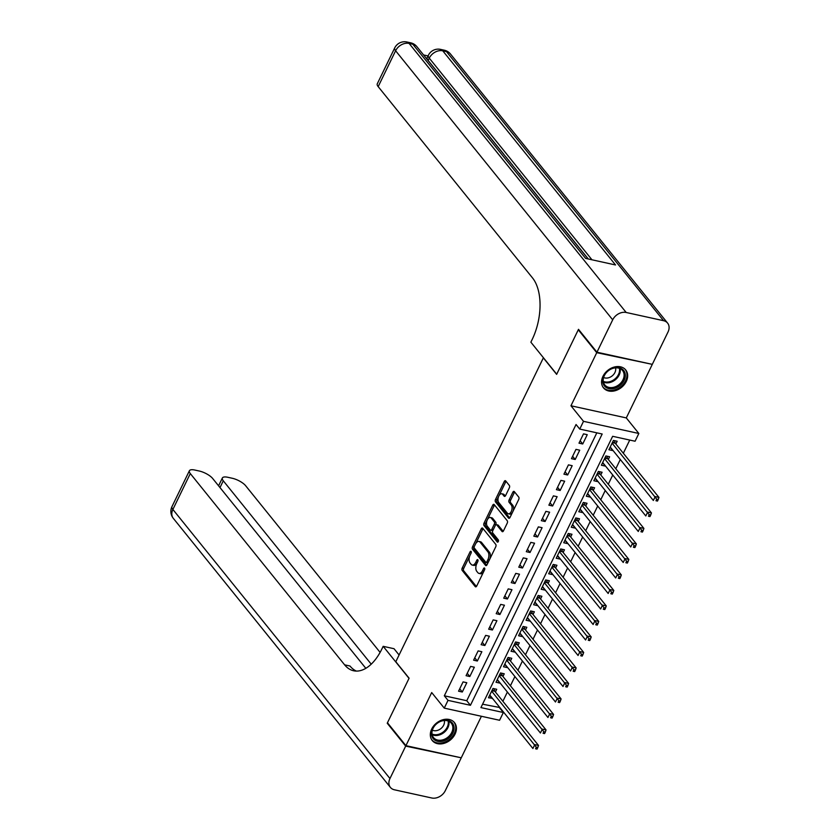 <?xml version="1.0" encoding="UTF-8"?>
<svg xmlns="http://www.w3.org/2000/svg" width="840" height="840" viewBox="0 0 840 840"><rect width="100%" height="100%" fill="white"/><g stroke="black" fill="none" stroke-linecap="round" stroke-linejoin="round"><path stroke-width="1.26" d="M471.093 551.428A1.26 0.693 -77.6 0 0 470.852 551.271A1.26 0.693 -77.6 0 0 470.075 551.87L462.221 568.029A1.796 0.987 -77.6 0 0 462.21 570.454L475.251 586.625A1.796 0.987 -77.6 0 0 475.608 586.856A1.796 0.987 -77.6 0 0 476.721 586.005L484.565 569.835A1.26 0.693 -77.6 0 0 484.575 568.134A1.26 0.693 -77.6 0 0 484.334 567.976A1.26 0.693 -77.6 0 0 483.556 568.575L482.538 570.665A5.744 3.15 -77.6 0 1 478.989 573.405A5.744 3.15 -77.6 0 1 477.855 572.659L476.763 571.316A5.744 3.15 -77.6 0 1 476.816 563.567L477.824 561.477A1.26 0.693 -77.6 0 0 477.834 559.787A1.26 0.693 -77.6 0 0 477.593 559.619A1.26 0.693 -77.6 0 0 476.816 560.217L475.797 562.317A5.744 3.15 -77.6 0 1 472.248 565.058A5.744 3.15 -77.6 0 1 471.114 564.312L470.022 562.957A5.744 3.15 -77.6 0 1 470.075 555.219L471.082 553.119A1.26 0.693 -77.6 0 0 471.093 551.428M602.952 376.352A14.27 10.941 141.1 0 0 603.509 387.87A14.27 10.941 141.1 0 0 615.184 390.716A14.27 10.941 141.1 0 0 626.283 381.465A14.27 10.941 141.1 0 0 625.726 369.947A14.27 10.941 141.1 0 0 614.05 367.101A14.27 10.941 141.1 0 0 602.952 376.352M431.707 729.015A14.27 10.941 141.1 0 0 432.264 740.544A14.27 10.941 141.1 0 0 443.94 743.379A14.27 10.941 141.1 0 0 455.038 734.139A14.27 10.941 141.1 0 0 454.482 722.61A14.27 10.941 141.1 0 0 442.796 719.775A14.27 10.941 141.1 0 0 431.707 729.015M509.334 487.862A1.796 0.987 -77.6 0 0 509.344 485.447L505.691 480.911A1.796 0.987 -77.6 0 0 505.334 480.669A1.796 0.987 -77.6 0 0 504.231 481.53L495.506 499.485A1.796 0.987 -77.6 0 0 495.495 501.9L508.536 518.07A1.796 0.987 -77.6 0 0 508.893 518.312A1.796 0.987 -77.6 0 0 510.006 517.451L518.721 499.495A1.796 0.987 -77.6 0 0 518.731 497.081L514.311 491.6A1.796 0.987 -77.6 0 0 513.965 491.369A1.796 0.987 -77.6 0 0 512.851 492.219L509.124 499.905A1.796 0.987 -77.6 0 0 509.103 502.32L511.298 505.04A4.809 2.635 -77.6 0 1 511.623 510.626A4.809 2.635 -77.6 0 1 508.294 513.807A4.809 2.635 -77.6 0 1 507.35 513.177L498.761 502.541A4.809 2.635 -77.6 0 1 498.425 496.955A4.809 2.635 -77.6 0 1 501.764 493.773A4.809 2.635 -77.6 0 1 502.709 494.393L504.137 496.167A1.796 0.987 -77.6 0 0 504.494 496.398A1.796 0.987 -77.6 0 0 505.606 495.548L509.334 487.862M579.747 429.082L583.506 421.334L638.841 433.482L635.082 441.231L612.644 436.306L480.921 707.595L503.349 712.52L499.59 720.269L444.255 708.12L448.014 700.371L470.442 705.296L602.175 434.007L579.747 429.082L576.051 424.505L444.318 695.793L448.014 700.371M444.255 708.12L431.697 692.559L405.919 745.658L387.461 722.778L409.101 678.206L395.808 661.731L543.344 357.893L556.637 374.367L578.277 329.805L596.736 352.685L570.958 405.772L583.506 421.334M482.706 528.224A1.796 0.987 -77.6 0 0 482.36 527.993A1.796 0.987 -77.6 0 0 481.247 528.854L472.531 546.808A1.796 0.987 -77.6 0 0 472.511 549.224L485.562 565.394A1.796 0.987 -77.6 0 0 485.919 565.625A1.796 0.987 -77.6 0 0 487.022 564.774L495.747 546.819A1.796 0.987 -77.6 0 0 495.757 544.394L482.706 528.224M484.019 523.142L492.733 505.187A1.796 0.987 -77.6 0 1 493.846 504.336A1.796 0.987 -77.6 0 1 494.204 504.567L507.245 520.737A1.796 0.987 -77.6 0 1 507.234 523.152L503.496 530.838A1.796 0.987 -77.6 0 1 502.394 531.699A1.796 0.987 -77.6 0 1 502.036 531.468L496.745 524.906A1.796 0.987 -77.6 0 0 496.398 524.674A1.796 0.987 -77.6 0 0 495.285 525.525L492.807 530.628A1.796 0.987 -77.6 0 0 492.796 533.043L498.298 539.879A1.26 0.693 -77.6 0 1 498.382 541.338A1.26 0.693 -77.6 0 1 497.511 542.168A1.26 0.693 -77.6 0 1 497.269 542.01L484.008 525.567A1.796 0.987 -77.6 0 1 484.019 523.142L485.51 523.478L494.235 505.523L492.733 505.187M651.567 364.203L596.736 352.685M578.277 329.805L579.001 329.963M405.919 745.658L461.255 757.806L481.415 716.279M612.801 450.219L610.061 447.353M615.836 443.961L617.159 441.252L613.421 440.433L608.905 449.736L612.644 450.555M605.273 465.728L602.532 462.851M608.307 459.469L609.63 456.75L605.892 455.931L601.377 465.234L605.115 466.053M597.744 481.226L595.004 478.359M600.779 474.968L602.101 472.259L598.364 471.44L593.849 480.732L597.587 481.562M590.216 496.724L587.475 493.857M593.26 490.476L594.573 487.757L590.835 486.938L586.32 496.241L590.058 497.06M582.687 512.232L579.947 509.366M585.732 505.974L587.045 503.265L583.307 502.435L578.792 511.739L582.529 512.558M575.169 527.73L572.418 524.864M578.203 521.472L579.516 518.763L575.778 517.944L571.263 527.247L575.001 528.066M567.641 543.239L564.889 540.361M570.675 536.981L571.988 534.261L568.25 533.442L563.735 542.745L567.473 543.564M560.112 558.736L557.361 555.87M563.147 552.478L564.459 549.77L560.721 548.95L556.206 558.243L559.944 559.073M552.583 574.235L549.832 571.368M555.618 567.976L556.941 565.268L553.203 564.449L548.678 573.751L552.416 574.571M545.055 589.743L542.315 586.866M548.09 583.485L549.413 580.766L545.675 579.947L541.159 589.25L544.898 590.069M537.527 605.241L534.786 602.375M540.561 598.983L541.884 596.274L538.146 595.455L533.631 604.748L537.369 605.577M529.998 620.739L527.258 617.873M533.033 614.492L534.356 611.772L530.618 610.953L526.103 620.256L529.841 621.075M522.47 636.248L519.729 633.381M525.514 629.99L526.827 627.28L523.089 626.451L518.574 635.754L522.312 636.573M514.941 651.746L512.201 648.879M517.986 645.488L519.298 642.779L515.561 641.96L511.046 651.263L514.784 652.082M507.423 667.254L504.672 664.377M510.457 660.996L511.77 658.276L508.032 657.457L503.517 666.76L507.255 667.579M499.894 682.752L497.144 679.885M502.929 676.494L504.242 673.785L500.504 672.966L495.989 682.259L499.727 683.088M463.071 681.891L458.556 691.194L462.294 692.013L466.809 682.721L463.071 681.891M470.6 666.393L466.074 675.696L469.822 676.515L474.338 667.212L470.6 666.393M478.128 650.895L473.603 660.188L477.341 661.017L481.866 651.714L478.128 650.895M485.646 635.387L481.131 644.69L484.869 645.509L489.384 636.206L485.646 635.387M493.175 619.889L488.659 629.192L492.398 630.01L496.913 620.707L493.175 619.889M500.703 604.391L496.188 613.683L499.926 614.513L504.441 605.21L500.703 604.391M508.231 588.882L503.717 598.185L507.455 599.004L511.969 589.701L508.231 588.882M515.76 573.384L511.245 582.687L514.983 583.506L519.498 574.203L515.76 573.384M523.288 557.875L518.774 567.178L522.512 567.998L527.027 558.705L523.288 557.875M530.817 542.377L526.302 551.68L530.04 552.5L534.555 543.197L530.817 542.377M538.346 526.88L533.82 536.172L537.569 537.002L542.083 527.698L538.346 526.88M545.874 511.371L541.349 520.674L545.087 521.493L549.612 512.19L545.874 511.371M553.392 495.873L548.877 505.176L552.615 505.995L557.13 496.692L553.392 495.873M560.921 480.375L556.405 489.668L560.144 490.497L564.659 481.194L560.921 480.375M568.449 464.867L563.934 474.169L567.672 474.989L572.187 465.685L568.449 464.867M575.977 449.369L571.462 458.671L575.2 459.491L579.716 450.188L575.977 449.369M444.318 695.793L466.757 700.718L596.831 432.831M582.729 443.982L587.244 434.69L583.506 433.86L578.991 443.163L582.729 443.982L580.146 440.79M482.57 704.193L499.853 707.532M502.887 701.284L507.381 692.034M510.416 685.776L514.909 676.536M517.944 670.278L522.438 661.028M525.472 654.78L529.966 645.529M533.001 639.272L537.495 630.032M540.529 623.774L545.013 614.523M548.058 608.265L552.542 599.025M555.587 592.767L560.07 583.517M563.115 577.269L567.599 568.019M570.633 561.76L575.127 552.521M578.162 546.263L582.655 537.012M585.69 530.764L590.184 521.514M593.219 515.256L597.712 506.016M600.747 499.758L605.241 490.507M608.275 484.25L612.759 475.01M615.804 468.752L620.288 459.501M623.332 453.254L629.738 440.066M495.401 691.992L496.713 689.283L492.975 688.464L488.46 697.767L492.366 698.25M570.958 405.772L626.294 417.921L652.071 364.833M626.294 417.921L638.841 433.482M499.653 707.942L503.349 712.52M466.757 700.718L470.442 705.296M492.198 698.586L489.615 695.384M462.294 692.013L459.711 688.821M469.822 676.515L467.24 673.312M477.341 661.017L474.757 657.815M484.869 645.509L482.286 642.306M492.398 630.01L489.815 626.808M499.926 614.513L497.343 611.31M507.455 599.004L504.872 595.801M514.983 583.506L512.4 580.303M522.512 567.998L519.928 564.805M530.04 552.5L527.457 549.297M537.569 537.002L534.986 533.799M545.087 521.493L542.504 518.291M552.615 505.995L550.032 502.793M560.144 490.497L557.561 487.294M567.672 474.989L565.089 471.786M575.2 459.491L572.618 456.288M472.248 565.058L473.739 565.383A5.744 3.15 -77.6 0 0 476.973 563.231M478.989 573.405L480.48 573.731A5.744 3.15 -77.6 0 0 483.714 571.589M469.791 555.849L463.722 568.365A1.796 0.987 -77.6 0 0 463.701 570.78L476.385 586.509M474.233 546.703L474.023 547.134A1.796 0.987 -77.6 0 0 474.012 549.559L486.696 565.278M483.074 528.675A1.796 0.987 -77.6 0 0 482.748 529.179L475.745 543.596M474.358 546.389A1.26 0.693 -77.6 0 0 474.348 548.09L485.793 562.275A1.26 0.693 -77.6 0 0 486.045 562.443A1.26 0.693 -77.6 0 0 486.822 561.845L487.893 559.639A5.744 3.15 -77.6 0 0 487.935 551.891L480.113 542.188A5.744 3.15 -77.6 0 0 478.979 541.443A5.744 3.15 -77.6 0 0 475.43 544.183L474.358 546.389M487.294 562.611A1.26 0.693 -77.6 0 0 487.536 562.769A1.26 0.693 -77.6 0 0 488.166 562.433M489.668 559.325A5.744 3.15 -77.6 0 0 489.437 552.216L487.935 551.891M478.979 541.443L480.48 541.769A5.744 3.15 -77.6 0 1 481.604 542.514L489.437 552.216M503.171 531.342L498.246 525.231A1.796 0.987 -77.6 0 0 497.889 525L496.398 524.674M498.236 541.674L485.499 525.893L484.008 525.567M491.253 518.101A4.809 2.635 -77.6 0 0 490.308 517.482A4.809 2.635 -77.6 0 0 486.98 520.653A4.809 2.635 -77.6 0 0 487.305 526.239L490.329 529.998A1.796 0.987 -77.6 0 0 490.686 530.229A1.796 0.987 -77.6 0 0 491.788 529.368L494.267 524.276A1.796 0.987 -77.6 0 0 494.277 521.85L491.253 518.101L492.755 518.427A4.809 2.635 -77.6 0 0 491.81 517.808L490.308 517.482M491.82 530.323A1.796 0.987 -77.6 0 0 492.177 530.555A1.796 0.987 -77.6 0 0 493.101 530.019M492.755 518.427L495.779 522.186A1.796 0.987 -77.6 0 1 495.768 524.601L495.464 525.21M485.51 523.478A1.796 0.987 -77.6 0 0 485.499 525.893M501.764 493.773L503.255 494.099A4.809 2.635 -77.6 0 1 504.21 494.729L505.271 496.052M508.294 513.807L509.786 514.133A4.809 2.635 -77.6 0 0 512.463 512.379M513.009 511.256A4.809 2.635 -77.6 0 0 512.788 505.365L511.298 505.04M514.678 492.041A1.796 0.987 -77.6 0 0 514.343 492.544L510.615 500.231A1.796 0.987 -77.6 0 0 510.605 502.656L512.788 505.365M498.54 496.65L497.007 499.81A1.796 0.987 -77.6 0 0 496.986 502.236L509.67 517.955M506.048 481.352A1.796 0.987 -77.6 0 0 505.722 481.856L499.086 495.527M489.783 695.048L532.906 748.503L534.786 744.618L538.524 745.448L494.812 691.268A1.827 0.997 102.4 0 1 494.592 690.816L493.983 688.685M536.298 747.222L535.553 748.776L537.043 749.101L537.8 747.548L536.298 747.222L491.663 691.173M537.043 749.101L535.553 748.776M538.524 745.448L537.8 747.548M454.062 727.534A12.348 9.46 -38.9 0 1 443.425 741.017A12.348 9.46 -38.9 0 1 431.498 734.16A12.348 9.46 -38.9 0 1 442.134 720.678A12.348 9.46 -38.9 0 1 454.062 727.534M431.959 733.457A11.435 8.768 141.1 0 0 433.514 737.573A11.435 8.768 141.1 0 0 445.557 738.759A11.435 8.768 141.1 0 0 452.855 727.325A11.435 8.768 141.1 0 0 451.311 723.208A11.435 8.768 141.1 0 0 439.268 722.012A11.435 8.768 141.1 0 0 431.959 733.457M432.358 730.149A8.148 6.237 141.1 0 0 440.433 728.942A8.148 6.237 141.1 0 0 444.455 721.518A8.148 6.237 141.1 0 0 444.308 720.51M431.529 739.484A14.186 10.867 141.1 0 0 431.739 739.746A14.186 10.867 141.1 0 0 446.681 741.226A14.186 10.867 141.1 0 0 455.731 727.041A14.186 10.867 141.1 0 0 453.82 721.938A14.186 10.867 141.1 0 0 453.6 721.675M625.307 374.861A12.348 9.46 -38.9 0 1 614.67 388.343A12.348 9.46 -38.9 0 1 602.742 381.486A12.348 9.46 -38.9 0 1 613.379 368.004A12.348 9.46 -38.9 0 1 625.307 374.861M603.215 380.782A11.435 8.768 141.1 0 0 604.758 384.899A11.435 8.768 141.1 0 0 616.801 386.096A11.435 8.768 141.1 0 0 624.099 374.651A11.435 8.768 141.1 0 0 622.555 370.534A11.435 8.768 141.1 0 0 610.512 369.348A11.435 8.768 141.1 0 0 603.215 380.782M603.603 377.475A8.148 6.237 141.1 0 0 611.678 376.278A8.148 6.237 141.1 0 0 615.71 368.855A8.148 6.237 141.1 0 0 615.552 367.846M602.784 386.81A14.186 10.867 141.1 0 0 602.984 387.082A14.186 10.867 141.1 0 0 617.925 388.563A14.186 10.867 141.1 0 0 626.976 374.378A14.186 10.867 141.1 0 0 625.065 369.274A14.186 10.867 141.1 0 0 624.845 369.012L625.065 369.274M405.689 746.12L387.23 723.24L409.028 678.363L383.177 646.327L381.895 648.963A45.748 25.053 102.4 0 1 353.63 670.772A45.748 25.053 102.4 0 1 344.62 664.839L190.302 473.571L172.872 509.46L389.959 778.523L405.689 746.12L460.519 757.649M387.23 723.24L387.965 723.398M383.177 646.327L394.023 648.711L399.084 654.99M371.228 664.178L223.283 480.806A10.983 3.696 25.9 0 1 222.38 477.981A10.983 3.696 25.9 0 1 227.819 477.288L232.228 478.254A10.983 3.696 25.9 0 1 245.637 485.719L380.111 652.397M389.959 778.523A10.983 8.411 141.1 0 0 390.39 787.385A10.983 8.411 141.1 0 0 394.411 789.789L431.802 798A10.983 8.411 141.1 0 0 445.294 790.671L461.024 758.268M365.831 668.325L212.657 478.475A10.983 3.696 25.9 0 0 199.259 471.019L194.849 470.054A10.983 3.696 25.9 0 0 189.399 470.747A10.983 3.696 25.9 0 0 190.302 473.571M356.381 671.087A45.748 25.053 102.4 0 1 350.007 666.025L344.62 664.839M588.294 258.983L519.645 173.901M516.096 169.502L515.561 168.829M512.558 165.113L511.739 164.094M510.678 162.781L508.179 159.684M507.286 158.582L506.037 157.028M503.885 154.361L428.127 60.47A10.983 3.696 -154.1 0 1 427.224 57.645L428.358 55.314A10.983 3.696 25.9 0 0 429.261 58.139L428.127 60.47M428.054 55.934L423.56 54.947M596.957 352.212L652.292 364.361L668.031 331.968A10.983 8.411 141.1 0 0 667.601 323.106A10.983 8.411 141.1 0 0 663.569 320.691L626.178 312.48A10.983 8.411 141.1 0 0 612.696 319.82L596.957 352.212L578.498 329.332L556.71 374.209L530.87 342.185L532.151 339.549A45.748 25.053 -77.6 0 0 532.508 277.914L378.179 86.636A10.983 3.696 -154.1 0 1 377.276 83.811L394.706 47.932A10.983 3.696 25.9 0 0 395.608 50.757L378.179 86.636M612.696 319.82L395.608 50.757A10.983 8.411 -38.9 0 1 409.101 43.418L412.839 44.247L585.617 258.394L615.531 264.968L442.754 50.809L446.492 51.629A10.983 8.411 -38.9 0 1 450.513 54.044L667.601 323.106M515.96 169.47L519.603 173.996M519.792 173.618L519.194 173.481M512.295 164.934L515.109 168.409M510.51 162.719L511.171 163.527M507.181 158.582L507.832 159.401M503.643 154.203L506.006 157.091M497.312 679.55L540.425 732.995L542.315 729.12L546.053 729.939L502.341 675.759A1.827 0.997 102.4 0 1 502.12 675.308L501.512 673.187M543.827 731.724L543.071 733.268L544.572 733.593L545.328 732.05L543.827 731.724L499.191 675.675M544.572 733.593L543.071 733.268M546.053 729.939L545.328 732.05M504.84 664.051L547.953 717.497L549.843 713.622L553.581 714.441L509.87 660.261A1.827 0.997 102.4 0 1 509.639 659.809L509.04 657.678M551.355 716.216L550.599 717.77L552.101 718.095L552.846 716.541L551.355 716.216L506.719 660.177M552.101 718.095L550.599 717.77M553.581 714.441L552.846 716.541M512.358 648.543L555.481 701.988L557.361 698.114L561.099 698.933L517.388 644.763A1.827 0.997 102.4 0 1 517.167 644.301L516.569 642.18M558.884 700.718L558.127 702.261L559.629 702.597L560.375 701.043L558.884 700.718L514.248 644.669M559.629 702.597L558.127 702.261M561.099 698.933L560.375 701.043M519.887 633.045L563.01 686.49L564.889 682.615L568.627 683.435L524.916 629.255A1.827 0.997 102.4 0 1 524.696 628.803L524.097 626.672M566.412 685.209L565.656 686.763L567.158 687.089L567.903 685.545L566.412 685.209L521.777 629.171M567.158 687.089L565.656 686.763M568.627 683.435L567.903 685.545M527.415 617.547L570.538 670.992L572.418 667.118L576.156 667.937L532.444 613.756A1.827 0.997 102.4 0 1 532.224 613.305L531.625 611.174M573.941 669.711L573.184 671.265L574.675 671.591L575.432 670.037L573.941 669.711L529.294 613.662M574.675 671.591L573.184 671.265M576.156 667.937L575.432 670.037M534.944 602.038L578.067 655.484L579.947 651.609L583.684 652.428L539.973 598.248A1.827 0.997 102.4 0 1 539.752 597.797L539.154 595.675M581.469 654.213L580.713 655.756L582.204 656.093L582.96 654.538L581.469 654.213L536.823 598.164M582.204 656.093L580.713 655.756M583.684 652.428L582.96 654.538M542.472 586.541L585.596 639.986L587.475 636.111L591.213 636.93L547.501 582.75A1.827 0.997 102.4 0 1 547.281 582.299L546.683 580.167M588.987 638.704L588.242 640.259L589.732 640.584L590.489 639.041L588.987 638.704L544.351 582.666M589.732 640.584L588.242 640.259M591.213 636.93L590.489 639.041M550 571.032L593.124 624.488L595.004 620.602L598.742 621.432L555.03 567.252A1.827 0.997 102.4 0 1 554.809 566.8L554.211 564.669M596.516 623.207L595.77 624.76L597.261 625.086L598.017 623.532L596.516 623.207L551.88 567.158M597.261 625.086L595.77 624.76M598.742 621.432L598.017 623.532M557.529 555.534L600.653 608.979L602.532 605.105L606.27 605.924L562.558 551.744A1.827 0.997 102.4 0 1 562.338 551.292L561.729 549.171M604.044 607.708L603.299 609.252L604.79 609.577L605.546 608.034L604.044 607.708L559.409 551.659M604.79 609.577L603.299 609.252M606.27 605.924L605.546 608.034M565.058 540.036L608.171 593.481L610.061 589.606L613.799 590.425L570.087 536.245A1.827 0.997 102.4 0 1 569.867 535.794L569.258 533.663M611.573 592.2L610.817 593.754L612.318 594.079L613.074 592.525L611.573 592.2L566.937 536.162M612.318 594.079L610.817 593.754M613.799 590.425L613.074 592.525M572.586 524.528L615.699 577.973L617.589 574.098L621.327 574.917L577.615 520.748A1.827 0.997 102.4 0 1 577.385 520.285L576.786 518.164M619.101 576.702L618.345 578.246L619.847 578.582L620.592 577.028L619.101 576.702L574.466 520.653M619.847 578.582L618.345 578.246M621.327 574.917L620.592 577.028M580.104 509.03L623.227 562.475L625.107 558.6L628.845 559.419L585.134 505.239A1.827 0.997 102.4 0 1 584.913 504.788L584.315 502.656M626.63 561.194L625.874 562.748L627.375 563.073L628.121 561.529L626.63 561.194L581.994 505.155M627.375 563.073L625.874 562.748M628.845 559.419L628.121 561.529M587.633 493.521L630.756 546.976L632.635 543.102L636.374 543.921L592.662 489.741A1.827 0.997 102.4 0 1 592.442 489.29L591.843 487.158M634.158 545.696L633.402 547.25L634.904 547.575L635.649 546.021L634.158 545.696L589.523 489.647M634.904 547.575L633.402 547.25M636.374 543.921L635.649 546.021M595.161 478.023L638.284 531.468L640.164 527.594L643.902 528.413L600.191 474.233A1.827 0.997 102.4 0 1 599.97 473.781L599.372 471.66M641.687 530.197L640.93 531.741L642.422 532.077L643.178 530.523L641.687 530.197L597.041 474.149M642.422 532.077L640.93 531.741M643.902 528.413L643.178 530.523M602.69 462.525L645.813 515.97L647.692 512.096L651.43 512.914L607.719 458.735A1.827 0.997 102.4 0 1 607.499 458.283L606.9 456.151M649.215 514.689L648.459 516.243L649.95 516.569L650.706 515.025L649.215 514.689L604.569 458.651M649.95 516.569L648.459 516.243M651.43 512.914L650.706 515.025M610.218 447.017L653.341 500.472L655.221 496.587L658.959 497.417L615.248 443.237A1.827 0.997 102.4 0 1 615.027 442.785L614.428 440.654M656.733 499.191L655.988 500.745L657.478 501.07L658.235 499.517L656.733 499.191L612.098 443.142M657.478 501.07L655.988 500.745M658.959 497.417L658.235 499.517M471.303 552.132L470.075 551.87M484.785 568.848L483.556 568.575M478.044 560.49L476.816 560.217M477.267 562.632L475.797 562.317M484.008 570.99L482.538 570.665M476.028 586.793L475.251 586.625M463.701 570.78L462.21 570.454M463.722 568.365L462.221 568.029M486.329 565.562L485.562 565.394M474.012 549.559L472.511 549.224M474.023 547.134L472.531 546.808M482.748 529.179L481.247 528.854M488.292 562.159L486.822 561.845M489.363 559.954L487.893 559.639M481.604 542.514L480.113 542.188M502.814 531.636L502.036 531.468M498.246 525.231L496.745 524.906M497.805 542.125L497.269 542.01M493.259 529.694L491.788 529.368M495.768 524.601L494.267 524.276M495.779 522.186L494.277 521.85M504.913 496.335L504.137 496.167M504.21 494.729L502.709 494.393M510.605 502.656L509.103 502.32M510.615 500.231L509.124 499.905M514.343 492.544L512.851 492.219M509.313 518.249L508.536 518.07M496.986 502.236L495.495 501.9M497.007 499.81L495.506 499.485M505.722 481.856L504.231 481.53M494.812 691.268L491.925 690.627M494.592 690.816L492.104 690.27M448.822 721.276A11.435 8.768 -38.9 0 1 449.012 722.558A11.435 8.768 -38.9 0 1 443.436 732.921A11.435 8.768 -38.9 0 1 432.149 734.727M432.012 733.992A11.056 8.474 141.1 0 0 442.921 732.218A11.056 8.474 141.1 0 0 448.298 722.2A11.056 8.474 141.1 0 0 448.13 720.993M620.077 368.603A11.435 8.768 -38.9 0 1 620.256 369.883A11.435 8.768 -38.9 0 1 614.68 380.257A11.435 8.768 -38.9 0 1 603.393 382.064M603.256 381.318A11.056 8.474 141.1 0 0 614.166 379.554A11.056 8.474 141.1 0 0 619.553 369.526A11.056 8.474 141.1 0 0 619.374 368.319M223.283 480.806L219.996 487.568M172.872 509.46A10.983 3.696 -154.1 0 1 171.969 506.636A10.983 10.983 0 0 0 173.303 518.322A10.983 8.411 -38.9 0 1 172.872 509.46M663.569 320.691L446.492 51.629A10.983 6.017 -77.6 0 0 444.329 50.211L440.591 49.392A10.983 6.017 102.4 0 1 442.754 50.809A10.983 8.411 -38.9 0 0 429.261 58.139L591.948 259.781M588.158 258.951L416.871 46.651A10.983 8.411 -38.9 0 0 412.839 44.247A10.983 6.017 -77.6 0 0 410.676 42.819L406.938 42A10.983 6.017 102.4 0 1 409.101 43.418L626.178 312.48M502.341 675.759L499.454 675.129M502.12 675.308L499.632 674.762M509.87 660.261L506.982 659.631M509.639 659.809L507.161 659.264M517.388 644.763L514.51 644.123M517.167 644.301L514.689 643.755M524.916 629.255L522.039 628.625M524.696 628.803L522.218 628.257M532.444 613.756L529.567 613.126M532.224 613.305L529.746 612.759M539.973 598.248L537.086 597.618M539.752 597.797L537.264 597.25M547.501 582.75L544.614 582.12M547.281 582.299L544.793 581.752M555.03 567.252L552.143 566.611M554.809 566.8L552.321 566.255M562.558 551.744L559.671 551.114M562.338 551.292L559.85 550.746M570.087 536.245L567.2 535.615M569.867 535.794L567.378 535.248M577.615 520.748L574.728 520.107M577.385 520.285L574.907 519.74M585.134 505.239L582.256 504.609M584.913 504.788L582.435 504.242M592.662 489.741L589.785 489.111M592.442 489.29L589.964 488.744M600.191 474.233L597.313 473.603M599.97 473.781L597.492 473.235M607.719 458.735L604.832 458.105M607.499 458.283L605.01 457.737M615.248 443.237L612.36 442.596M615.027 442.785L612.538 442.239M487.536 562.769L486.045 562.443M492.177 530.555L490.686 530.229M222.38 477.981L218.578 485.814M189.399 470.747L171.969 506.636M173.303 518.322L390.39 787.385M416.871 46.651A10.983 10.983 0 0 0 410.676 42.819M406.938 42A10.983 10.983 0 0 0 394.706 47.932M450.513 54.044A10.983 10.983 0 0 0 444.329 50.211M440.591 49.392A10.983 10.983 0 0 0 428.358 55.314"/></g></svg>
